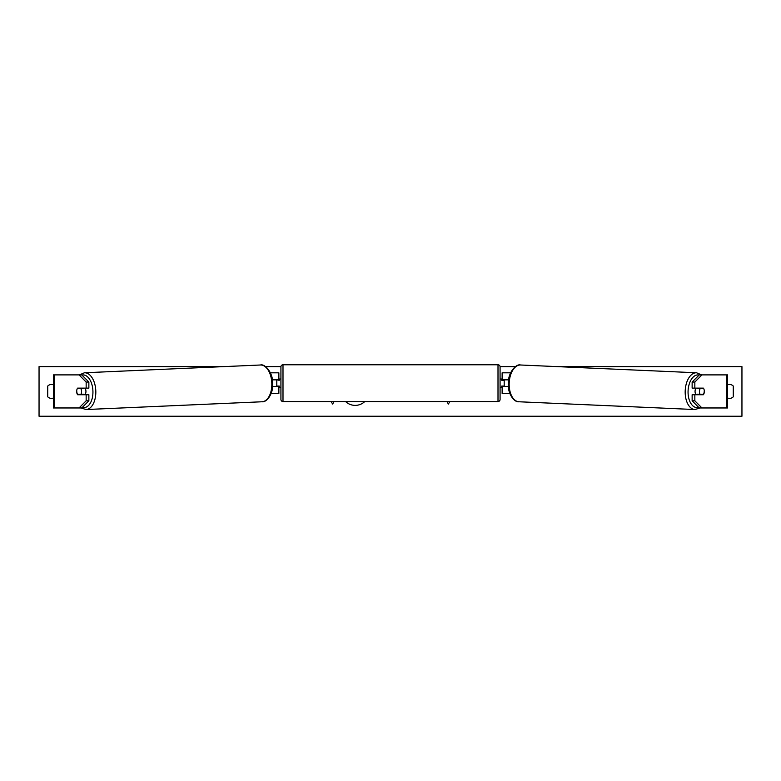 <?xml version="1.0" encoding="UTF-8"?>
<svg xmlns="http://www.w3.org/2000/svg" width="781" height="781" viewBox="0 0 781 781"><rect width="100%" height="100%" fill="white"/><g stroke="black" fill="none" stroke-linecap="round" stroke-linejoin="round"><path stroke-width="1.17" d="M88.868 382.055L86.154 382.055L79.047 374.89L81.751 374.89L88.868 382.055L88.868 388.118L77.622 388.118A4.139 2.372 -90 0 0 76.675 391.427A4.139 2.372 -90 0 0 77.622 394.737L86.154 394.737L86.154 400.809L88.868 400.809L88.868 394.737L86.154 394.737M88.868 400.809L81.751 407.965L53.391 407.965L53.391 374.89L79.047 374.89M86.154 388.118L86.154 382.055M79.047 407.965L86.154 400.809M692.132 382.055L692.132 388.118L703.378 388.118A4.139 2.372 -90 0 1 704.325 391.427A4.139 2.372 -90 0 1 703.378 394.737L694.846 394.737L694.846 400.809L692.132 400.809L699.249 407.965L727.609 407.965L727.609 374.89L699.249 374.89L692.132 382.055L694.846 382.055L701.953 374.89M692.132 400.809L692.132 394.737L694.846 394.737M694.846 388.118L694.846 382.055M701.953 407.965L694.846 400.809M509.856 393.497L502.134 393.497L502.134 386.468L508.372 386.468M502.134 380.269L502.134 372.82L510.608 372.82M504.204 379.849L504.204 386.468M508.607 379.849L502.134 379.849M271.144 393.497L278.866 393.497L278.866 386.468L272.628 386.468M278.866 380.269L278.866 372.82L270.392 372.82M276.796 379.849L279.276 380.269L279.276 379.029L280.926 379.029M276.796 380.269L276.796 386.468M272.393 379.849L278.866 379.849M282.995 364.766L282.995 401.561A2.07 2.07 0 0 1 280.926 399.491L280.926 366.826A2.07 2.07 0 0 1 282.995 364.766L498.005 364.766A2.07 2.07 0 0 1 500.074 366.826L500.074 399.491A2.07 2.07 0 0 1 498.005 401.561L498.005 364.766M282.995 401.561L498.005 401.561M280.926 387.298L279.276 387.298L279.276 386.058L276.796 386.058M500.074 387.298L501.724 387.298L501.724 386.058L504.204 386.058M504.204 380.269L501.724 380.269L501.724 379.029L500.074 379.029M85.031 388.118A4.139 2.372 87.5 0 1 85.939 391.232A4.139 2.372 87.5 0 1 84.924 394.737M77.387 388.528L80.775 388.528A4.139 2.372 87.5 0 1 81.536 391.427A4.139 2.372 87.5 0 1 80.941 394.317L77.553 394.317A4.139 2.372 87.5 0 1 76.792 391.427M83.626 394.737A4.139 2.372 87.5 0 0 83.987 394.18L80.941 394.317M83.645 388.118A4.139 2.372 87.5 0 1 83.821 388.401L80.131 388.411M80.775 388.528L83.821 388.401M345.602 401.561A13.941 13.941 0 0 0 364.776 401.561M557.204 366.621L741.95 366.621L741.95 416.234L39.05 416.234L39.05 366.621L223.796 366.621M515.401 366.621L500.055 366.621M280.945 366.621L265.599 366.621M53.391 384.848A5.164 5.164 0 0 0 47.729 386.058L47.729 396.807A5.164 5.164 0 0 0 53.391 398.007M727.609 384.848A5.164 5.164 0 0 1 733.271 386.058L733.271 396.807A5.164 5.164 0 0 1 727.609 398.007M331.164 401.561L332.618 404.08L334.063 401.561M449.836 401.561L448.382 404.08L446.937 401.561M695.969 388.118A4.139 2.372 92.5 0 0 695.061 391.232A4.139 2.372 92.5 0 0 696.076 394.737M697.355 388.118A4.139 2.372 92.5 0 0 697.179 388.401L700.225 388.528A4.139 2.372 92.5 0 0 699.464 391.427A4.139 2.372 92.5 0 0 700.059 394.317L703.447 394.317A4.139 2.372 92.5 0 0 704.208 391.427M697.179 388.401L700.567 388.401A4.139 2.372 92.5 0 0 700.401 388.118M700.225 388.528L703.613 388.528M700.059 394.317L697.013 394.18A4.139 2.372 92.5 0 0 697.374 394.737M54.592 407.965L54.592 374.89M726.408 407.965L726.408 374.89M82.415 407.301A16.333 9.362 -92.5 0 0 92.929 391.232A16.333 9.362 -92.5 0 0 81.898 375.036M95.809 391.154A18.402 10.543 87.5 0 1 86.066 409.537L262.074 401.766A18.402 10.543 -92.5 0 0 271.817 383.383A18.402 10.543 -92.5 0 0 260.454 365L84.446 372.771A18.402 10.543 87.5 0 1 95.809 391.154M698.585 407.301A16.333 9.362 -87.5 0 1 688.071 391.232A16.333 9.362 -87.5 0 1 699.102 375.036M696.554 372.771A18.402 10.543 92.5 0 0 685.191 391.154A18.402 10.543 92.5 0 0 694.934 409.537L518.926 401.766A18.402 10.543 -87.5 0 1 509.183 383.383A18.402 10.543 -87.5 0 1 520.546 365L696.554 372.771L701.602 374.89M80.99 407.965L86.066 409.537M260.454 365C264.495 363.477 273.047 372.225 272.696 383.325C273.555 393.624 266.702 402.576 262.074 401.766M79.398 374.89L84.446 372.771M518.926 401.766C514.298 402.576 507.445 393.624 508.304 383.325C507.953 372.225 516.505 363.477 520.546 365M700.01 407.965L694.934 409.537"/></g></svg>
